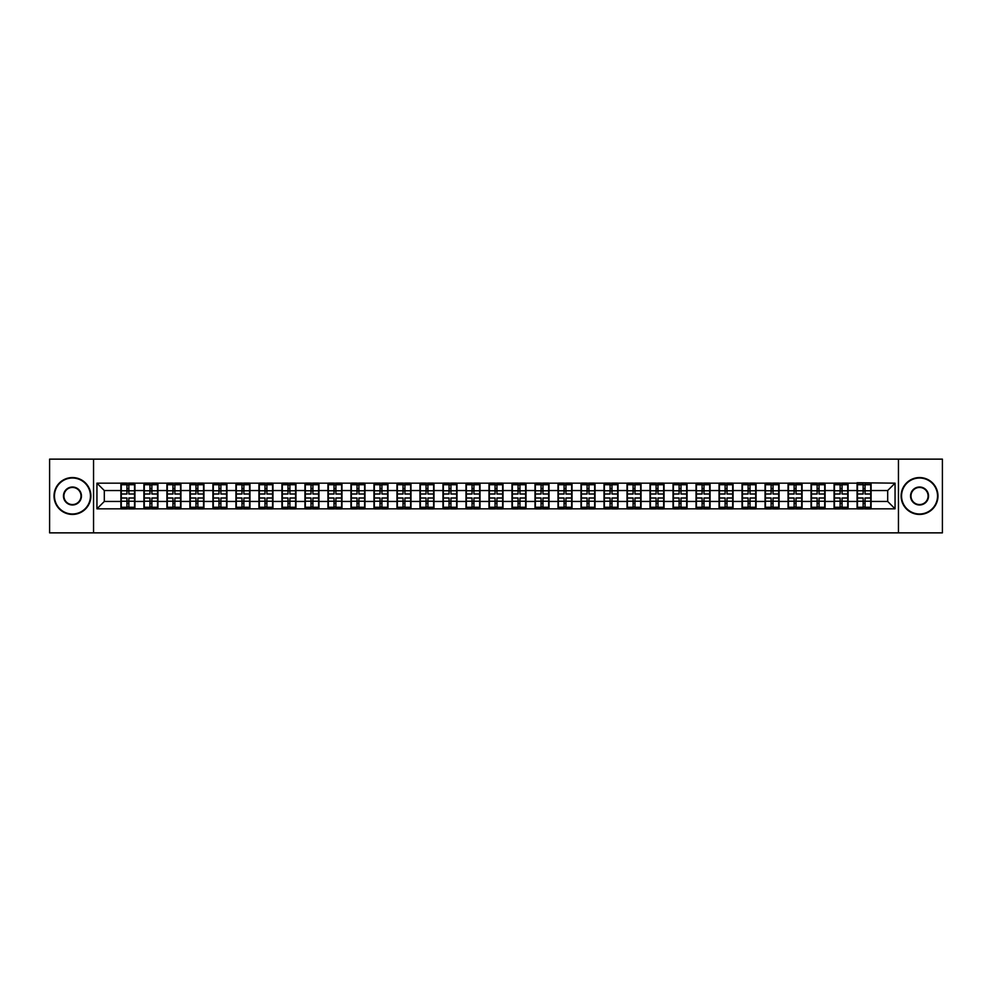 <?xml version="1.0" encoding="UTF-8"?>
<svg xmlns="http://www.w3.org/2000/svg" width="992" height="992" viewBox="0 0 992 992"><rect width="100%" height="100%" fill="white"/><g stroke="black" fill="none" stroke-linecap="round" stroke-linejoin="round"><path stroke-width="1.49" d="M898.454 532.865L942.4 532.865L942.4 459.135L898.454 459.135L898.454 532.865L93.546 532.865L93.546 459.135L49.6 459.135L49.6 532.865L93.546 532.865M898.454 459.135L93.546 459.135M887.691 501.456L887.691 490.544L871.1 490.544L871.1 501.456L887.691 501.456L895.057 508.834L895.057 483.166L857.088 482.732L857.088 490.544L848.086 490.544L848.086 501.456L857.088 501.456L857.088 490.544M895.057 508.834L96.943 508.834L96.943 483.166L120.9 483.166L120.9 490.544L104.309 490.544L104.309 501.456L120.9 501.456L120.9 490.544M857.088 483.166L120.9 483.166M857.088 501.456L857.088 508.834M848.086 501.456L848.086 508.834M848.086 483.166L848.086 490.544M825.084 501.456L834.086 501.456L834.086 490.544L825.084 490.544L825.084 508.834M834.086 501.456L834.086 508.834M834.086 483.166L834.086 490.544M825.084 483.166L825.084 490.544M802.082 501.456L811.072 501.456L811.072 490.544L802.082 490.544L802.082 508.834M811.072 501.456L811.072 508.834M811.072 483.166L811.072 490.544M802.082 483.166L802.082 490.544M779.08 501.456L788.07 501.456L788.07 490.544L779.08 490.544L779.08 508.834M788.07 501.456L788.07 508.834M788.07 483.166L788.07 490.544M779.08 483.166L779.08 490.544M756.065 501.456L765.068 501.456L765.068 490.544L756.065 490.544L756.065 508.834M765.068 501.456L765.068 508.834M765.068 483.166L765.068 490.544M756.065 483.166L756.065 490.544M733.063 501.456L742.053 501.456L742.053 490.544L733.063 490.544L733.063 508.834M742.053 501.456L742.053 508.834M742.053 483.166L742.053 490.544M733.063 483.166L733.063 490.544M710.061 501.456L719.051 501.456L719.051 490.544L710.061 490.544L710.061 508.834M719.051 501.456L719.051 508.834M719.051 483.166L719.051 490.544M710.061 483.166L710.061 490.544M687.047 501.456L696.049 501.456L696.049 490.544L687.047 490.544L687.047 508.834M696.049 501.456L696.049 508.834M696.049 483.166L696.049 490.544M687.047 483.166L687.047 490.544M664.045 501.456L673.047 501.456L673.047 490.544L664.045 490.544L664.045 508.834M673.047 501.456L673.047 508.834M673.047 483.166L673.047 490.544M664.045 483.166L664.045 490.544M641.043 501.456L650.033 501.456L650.033 490.544L641.043 490.544L641.043 508.834M650.033 501.456L650.033 508.834M650.033 483.166L650.033 490.544M641.043 483.166L641.043 490.544M618.028 501.456L627.031 501.456L627.031 490.544L618.028 490.544L618.028 508.834M627.031 501.456L627.031 508.834M627.031 483.166L627.031 490.544M618.028 483.166L618.028 490.544M595.026 501.456L604.029 501.456L604.029 490.544L595.026 490.544L595.026 508.834M604.029 501.456L604.029 508.834M604.029 483.166L604.029 490.544M595.026 483.166L595.026 490.544M572.024 501.456L581.014 501.456L581.014 490.544L572.024 490.544L572.024 508.834M581.014 501.456L581.014 508.834M581.014 483.166L581.014 490.544M572.024 483.166L572.024 490.544M549.022 501.456L558.012 501.456L558.012 490.544L549.022 490.544L549.022 508.834M558.012 501.456L558.012 508.834M558.012 483.166L558.012 490.544M549.022 483.166L549.022 490.544M526.008 501.456L535.01 501.456L535.01 490.544L526.008 490.544L526.008 508.834M535.01 501.456L535.01 508.834M535.01 483.166L535.01 490.544M526.008 483.166L526.008 490.544M503.006 501.456L511.996 501.456L511.996 490.544L503.006 490.544L503.006 508.834M511.996 501.456L511.996 508.834M511.996 483.166L511.996 490.544M503.006 483.166L503.006 490.544M480.004 501.456L488.994 501.456L488.994 490.544L480.004 490.544L480.004 508.834M488.994 501.456L488.994 508.834M488.994 483.166L488.994 490.544M480.004 483.166L480.004 490.544M456.99 501.456L465.992 501.456L465.992 490.544L456.99 490.544L456.99 508.834M465.992 501.456L465.992 508.834M465.992 483.166L465.992 490.544M456.99 483.166L456.99 490.544M433.988 501.456L442.978 501.456L442.978 490.544L433.988 490.544L433.988 508.834M442.978 501.456L442.978 508.834M442.978 483.166L442.978 490.544M433.988 483.166L433.988 490.544M410.986 501.456L419.976 501.456L419.976 490.544L410.986 490.544L410.986 508.834M419.976 501.456L419.976 508.834M419.976 483.166L419.976 490.544M410.986 483.166L410.986 490.544M387.971 501.456L396.974 501.456L396.974 490.544L387.971 490.544L387.971 508.834M396.974 501.456L396.974 508.834M396.974 483.166L396.974 490.544M387.971 483.166L387.971 490.544M364.969 501.456L373.972 501.456L373.972 490.544L364.969 490.544L364.969 508.834M373.972 501.456L373.972 508.834M373.972 483.166L373.972 490.544M364.969 483.166L364.969 490.544M341.967 501.456L350.957 501.456L350.957 490.544L341.967 490.544L341.967 508.834M350.957 501.456L350.957 508.834M350.957 483.166L350.957 490.544M341.967 483.166L341.967 490.544M318.953 501.456L327.955 501.456L327.955 490.544L318.953 490.544L318.953 508.834M327.955 501.456L327.955 508.834M327.955 483.166L327.955 490.544M318.953 483.166L318.953 490.544M295.951 501.456L304.953 501.456L304.953 490.544L295.951 490.544L295.951 508.834M304.953 501.456L304.953 508.834M304.953 483.166L304.953 490.544M295.951 483.166L295.951 490.544M272.949 501.456L281.939 501.456L281.939 490.544L272.949 490.544L272.949 508.834M281.939 501.456L281.939 508.834M281.939 483.166L281.939 490.544M272.949 483.166L272.949 490.544M249.947 501.456L258.937 501.456L258.937 490.544L249.947 490.544L249.947 508.834M258.937 501.456L258.937 508.834M258.937 483.166L258.937 490.544M249.947 483.166L249.947 490.544M226.932 501.456L235.935 501.456L235.935 490.544L226.932 490.544L226.932 508.834M235.935 501.456L235.935 508.834M235.935 483.166L235.935 490.544M226.932 483.166L226.932 490.544M203.93 501.456L212.92 501.456L212.92 490.544L203.93 490.544L203.93 508.834M212.92 501.456L212.92 508.834M212.92 483.166L212.92 490.544M203.93 483.166L203.93 490.544M180.928 501.456L189.918 501.456L189.918 490.544L180.928 490.544L180.928 508.834M189.918 501.456L189.918 508.834M189.918 483.166L189.918 490.544M180.928 483.166L180.928 490.544M157.914 501.456L166.916 501.456L166.916 490.544L157.914 490.544L157.914 508.834M166.916 501.456L166.916 508.834M166.916 483.166L166.916 490.544M157.914 483.166L157.914 490.544M134.912 501.456L143.914 501.456L143.914 490.544L134.912 490.544L134.912 508.834M143.914 501.456L143.914 508.834M143.914 483.166L143.914 490.544M134.912 483.166L134.912 490.544M120.9 501.456L120.9 508.834M104.309 501.456L96.943 508.834M96.943 483.166L104.309 490.544M871.1 501.456L871.1 508.834M871.1 483.166L871.1 490.544M895.057 483.166L887.691 490.544M121.272 490.767L126.951 490.767L126.951 483.092L121.272 483.092L121.272 497.996L126.951 497.996L126.951 501.233L128.861 501.208L128.861 497.996L134.54 497.996L134.54 483.092L128.861 483.092L128.861 484.716L134.54 484.716M126.951 488.634L128.861 488.634M128.861 484.939L126.951 484.939M121.272 494.004L126.951 494.004L126.951 490.767L128.861 490.792L128.861 494.004L134.54 494.004M121.272 484.716L126.951 484.716M126.951 507.061L128.861 507.061M126.951 503.366L128.861 503.366M121.272 508.908L126.951 508.908L126.951 507.284L121.272 507.284L121.272 508.908M121.272 497.996L121.272 501.233L126.951 501.233L126.951 507.284M121.272 501.233L121.272 507.284M134.54 497.996L134.54 508.908L128.861 508.908L128.861 507.284L134.54 507.284M134.54 501.233L128.861 501.233L128.861 507.284M134.54 490.767L128.861 490.767L128.861 484.716M144.274 490.767L149.953 490.767L149.953 483.092L144.274 483.092L144.274 497.996L149.953 497.996L149.953 501.233L151.875 501.208L151.875 497.996L157.554 497.996L157.554 483.092L151.875 483.092L151.875 484.716L157.554 484.716M149.953 488.634L151.875 488.634M151.875 484.939L149.953 484.939M144.274 494.004L149.953 494.004L149.953 490.767L151.875 490.792L151.875 494.004L157.554 494.004M144.274 484.716L149.953 484.716M149.953 507.061L151.875 507.061M149.953 503.366L151.875 503.366M144.274 508.908L149.953 508.908L149.953 507.284L144.274 507.284L144.274 508.908M144.274 497.996L144.274 501.233L149.953 501.233L149.953 507.284M144.274 501.233L144.274 507.284M157.554 497.996L157.554 508.908L151.875 508.908L151.875 507.284L157.554 507.284M157.554 501.233L151.875 501.233L151.875 507.284M157.554 490.767L151.875 490.767L151.875 484.716M167.288 490.767L172.955 490.767L172.955 483.092L167.288 483.092L167.288 497.996L172.955 497.996L172.955 501.233L174.877 501.208L174.877 497.996L180.556 497.996L180.556 483.092L174.877 483.092L174.877 484.716L180.556 484.716M172.955 488.634L174.877 488.634M174.877 484.939L172.955 484.939M167.288 494.004L172.955 494.004L172.955 490.767L174.877 490.792L174.877 494.004L180.556 494.004M167.288 484.716L172.955 484.716M172.955 507.061L174.877 507.061M172.955 503.366L174.877 503.366M167.288 508.908L172.955 508.908L172.955 507.284L167.288 507.284L167.288 508.908M167.288 497.996L167.288 501.233L172.955 501.233L172.955 507.284M167.288 501.233L167.288 507.284M180.556 497.996L180.556 508.908L174.877 508.908L174.877 507.284L180.556 507.284M180.556 501.233L174.877 501.233L174.877 507.284M180.556 490.767L174.877 490.767L174.877 484.716M190.29 490.767L195.97 490.767L195.97 483.092L190.29 483.092L190.29 497.996L195.97 497.996L195.97 501.233L197.879 501.208L197.879 497.996L203.558 497.996L203.558 483.092L197.879 483.092L197.879 484.716L203.558 484.716M195.97 488.634L197.879 488.634M197.879 484.939L195.97 484.939M190.29 494.004L195.97 494.004L195.97 490.767L197.879 490.792L197.879 494.004L203.558 494.004M190.29 484.716L195.97 484.716M195.97 507.061L197.879 507.061M195.97 503.366L197.879 503.366M190.29 508.908L195.97 508.908L195.97 507.284L190.29 507.284L190.29 508.908M190.29 497.996L190.29 501.233L195.97 501.233L195.97 507.284M190.29 501.233L190.29 507.284M203.558 497.996L203.558 508.908L197.879 508.908L197.879 507.284L203.558 507.284M203.558 501.233L197.879 501.233L197.879 507.284M203.558 490.767L197.879 490.767L197.879 484.716M213.292 490.767L218.972 490.767L218.972 483.092L213.292 483.092L213.292 497.996L218.972 497.996L218.972 501.233L220.894 501.208L220.894 497.996L226.573 497.996L226.573 483.092L220.894 483.092L220.894 484.716L226.573 484.716M218.972 488.634L220.894 488.634M220.894 484.939L218.972 484.939M213.292 494.004L218.972 494.004L218.972 490.767L220.894 490.792L220.894 494.004L226.573 494.004M213.292 484.716L218.972 484.716M218.972 507.061L220.894 507.061M218.972 503.366L220.894 503.366M213.292 508.908L218.972 508.908L218.972 507.284L213.292 507.284L213.292 508.908M213.292 497.996L213.292 501.233L218.972 501.233L218.972 507.284M213.292 501.233L213.292 507.284M226.573 497.996L226.573 508.908L220.894 508.908L220.894 507.284L226.573 507.284M226.573 501.233L220.894 501.233L220.894 507.284M226.573 490.767L220.894 490.767L220.894 484.716M236.294 490.767L241.974 490.767L241.974 483.092L236.294 483.092L236.294 497.996L241.974 497.996L241.974 501.233L243.896 501.208L243.896 497.996L249.575 497.996L249.575 483.092L243.896 483.092L243.896 484.716L249.575 484.716M241.974 488.634L243.896 488.634M243.896 484.939L241.974 484.939M236.294 494.004L241.974 494.004L241.974 490.767L243.896 490.792L243.896 494.004L249.575 494.004M236.294 484.716L241.974 484.716M241.974 507.061L243.896 507.061M241.974 503.366L243.896 503.366M236.294 508.908L241.974 508.908L241.974 507.284L236.294 507.284L236.294 508.908M236.294 497.996L236.294 501.233L241.974 501.233L241.974 507.284M236.294 501.233L236.294 507.284M249.575 497.996L249.575 508.908L243.896 508.908L243.896 507.284L249.575 507.284M249.575 501.233L243.896 501.233L243.896 507.284M249.575 490.767L243.896 490.767L243.896 484.716M72.453 513.992A17.992 17.992 0 0 0 90.446 496A17.992 17.992 0 0 0 72.453 478.008A17.992 17.992 0 0 0 54.461 496A17.992 17.992 0 0 0 72.453 513.992M72.453 477.561A18.439 18.439 0 0 1 90.892 496A18.439 18.439 0 0 1 72.453 514.439A18.439 18.439 0 0 1 54.027 496A18.439 18.439 0 0 1 72.453 477.561M72.453 504.99A8.99 8.99 0 0 1 63.463 496A8.99 8.99 0 0 1 72.453 487.01A8.99 8.99 0 0 1 81.456 496A8.99 8.99 0 0 1 72.453 504.99M72.453 487.444A8.556 8.556 0 0 0 63.91 496A8.556 8.556 0 0 0 72.453 504.556A8.556 8.556 0 0 0 81.009 496A8.556 8.556 0 0 0 72.453 487.444M919.547 513.992A17.992 17.992 0 0 0 937.539 496A17.992 17.992 0 0 0 919.547 478.008A17.992 17.992 0 0 0 901.554 496A17.992 17.992 0 0 0 919.547 513.992M919.547 477.561A18.439 18.439 0 0 1 937.973 496A18.439 18.439 0 0 1 919.547 514.439A18.439 18.439 0 0 1 901.108 496A18.439 18.439 0 0 1 919.547 477.561M919.547 504.99A8.99 8.99 0 0 1 910.544 496A8.99 8.99 0 0 1 919.547 487.01A8.99 8.99 0 0 1 928.537 496A8.99 8.99 0 0 1 919.547 504.99M919.547 487.444A8.556 8.556 0 0 0 910.991 496A8.556 8.556 0 0 0 919.547 504.556A8.556 8.556 0 0 0 928.09 496A8.556 8.556 0 0 0 919.547 487.444M259.309 490.767L264.988 490.767L264.988 483.092L259.309 483.092L259.309 497.996L264.988 497.996L264.988 501.233L266.898 501.208L266.898 497.996L272.577 497.996L272.577 483.092L266.898 483.092L266.898 484.716L272.577 484.716M264.988 488.634L266.898 488.634M266.898 484.939L264.988 484.939M259.309 494.004L264.988 494.004L264.988 490.767L266.898 490.792L266.898 494.004L272.577 494.004M259.309 484.716L264.988 484.716M264.988 507.061L266.898 507.061M264.988 503.366L266.898 503.366M259.309 508.908L264.988 508.908L264.988 507.284L259.309 507.284L259.309 508.908M259.309 497.996L259.309 501.233L264.988 501.233L264.988 507.284M259.309 501.233L259.309 507.284M272.577 497.996L272.577 508.908L266.898 508.908L266.898 507.284L272.577 507.284M272.577 501.233L266.898 501.233L266.898 507.284M272.577 490.767L266.898 490.767L266.898 484.716M282.311 490.767L287.99 490.767L287.99 483.092L282.311 483.092L282.311 497.996L287.99 497.996L287.99 501.233L289.912 501.208L289.912 497.996L295.579 497.996L295.579 483.092L289.912 483.092L289.912 484.716L295.579 484.716M287.99 488.634L289.912 488.634M289.912 484.939L287.99 484.939M282.311 494.004L287.99 494.004L287.99 490.767L289.912 490.792L289.912 494.004L295.579 494.004M282.311 484.716L287.99 484.716M287.99 507.061L289.912 507.061M287.99 503.366L289.912 503.366M282.311 508.908L287.99 508.908L287.99 507.284L282.311 507.284L282.311 508.908M282.311 497.996L282.311 501.233L287.99 501.233L287.99 507.284M282.311 501.233L282.311 507.284M295.579 497.996L295.579 508.908L289.912 508.908L289.912 507.284L295.579 507.284M295.579 501.233L289.912 501.233L289.912 507.284M295.579 490.767L289.912 490.767L289.912 484.716M305.313 490.767L310.992 490.767L310.992 483.092L305.313 483.092L305.313 497.996L310.992 497.996L310.992 501.233L312.914 501.208L312.914 497.996L318.593 497.996L318.593 483.092L312.914 483.092L312.914 484.716L318.593 484.716M310.992 488.634L312.914 488.634M312.914 484.939L310.992 484.939M305.313 494.004L310.992 494.004L310.992 490.767L312.914 490.792L312.914 494.004L318.593 494.004M305.313 484.716L310.992 484.716M310.992 507.061L312.914 507.061M310.992 503.366L312.914 503.366M305.313 508.908L310.992 508.908L310.992 507.284L305.313 507.284L305.313 508.908M305.313 497.996L305.313 501.233L310.992 501.233L310.992 507.284M305.313 501.233L305.313 507.284M318.593 497.996L318.593 508.908L312.914 508.908L312.914 507.284L318.593 507.284M318.593 501.233L312.914 501.233L312.914 507.284M318.593 490.767L312.914 490.767L312.914 484.716M328.327 490.767L334.006 490.767L334.006 483.092L328.327 483.092L328.327 497.996L334.006 497.996L334.006 501.233L335.916 501.208L335.916 497.996L341.595 497.996L341.595 483.092L335.916 483.092L335.916 484.716L341.595 484.716M334.006 488.634L335.916 488.634M335.916 484.939L334.006 484.939M328.327 494.004L334.006 494.004L334.006 490.767L335.916 490.792L335.916 494.004L341.595 494.004M328.327 484.716L334.006 484.716M334.006 507.061L335.916 507.061M334.006 503.366L335.916 503.366M328.327 508.908L334.006 508.908L334.006 507.284L328.327 507.284L328.327 508.908M328.327 497.996L328.327 501.233L334.006 501.233L334.006 507.284M328.327 501.233L328.327 507.284M341.595 497.996L341.595 508.908L335.916 508.908L335.916 507.284L341.595 507.284M341.595 501.233L335.916 501.233L335.916 507.284M341.595 490.767L335.916 490.767L335.916 484.716M351.329 490.767L357.008 490.767L357.008 483.092L351.329 483.092L351.329 497.996L357.008 497.996L357.008 501.233L358.918 501.208L358.918 497.996L364.597 497.996L364.597 483.092L358.918 483.092L358.918 484.716L364.597 484.716M357.008 488.634L358.918 488.634M358.918 484.939L357.008 484.939M351.329 494.004L357.008 494.004L357.008 490.767L358.918 490.792L358.918 494.004L364.597 494.004M351.329 484.716L357.008 484.716M357.008 507.061L358.918 507.061M357.008 503.366L358.918 503.366M351.329 508.908L357.008 508.908L357.008 507.284L351.329 507.284L351.329 508.908M351.329 497.996L351.329 501.233L357.008 501.233L357.008 507.284M351.329 501.233L351.329 507.284M364.597 497.996L364.597 508.908L358.918 508.908L358.918 507.284L364.597 507.284M364.597 501.233L358.918 501.233L358.918 507.284M364.597 490.767L358.918 490.767L358.918 484.716M374.331 490.767L380.01 490.767L380.01 483.092L374.331 483.092L374.331 497.996L380.01 497.996L380.01 501.233L381.932 501.208L381.932 497.996L387.612 497.996L387.612 483.092L381.932 483.092L381.932 484.716L387.612 484.716M380.01 488.634L381.932 488.634M381.932 484.939L380.01 484.939M374.331 494.004L380.01 494.004L380.01 490.767L381.932 490.792L381.932 494.004L387.612 494.004M374.331 484.716L380.01 484.716M380.01 507.061L381.932 507.061M380.01 503.366L381.932 503.366M374.331 508.908L380.01 508.908L380.01 507.284L374.331 507.284L374.331 508.908M374.331 497.996L374.331 501.233L380.01 501.233L380.01 507.284M374.331 501.233L374.331 507.284M387.612 497.996L387.612 508.908L381.932 508.908L381.932 507.284L387.612 507.284M387.612 501.233L381.932 501.233L381.932 507.284M387.612 490.767L381.932 490.767L381.932 484.716M397.346 490.767L403.012 490.767L403.012 483.092L397.346 483.092L397.346 497.996L403.012 497.996L403.012 501.233L404.934 501.208L404.934 497.996L410.614 497.996L410.614 483.092L404.934 483.092L404.934 484.716L410.614 484.716M403.012 488.634L404.934 488.634M404.934 484.939L403.012 484.939M397.346 494.004L403.012 494.004L403.012 490.767L404.934 490.792L404.934 494.004L410.614 494.004M397.346 484.716L403.012 484.716M403.012 507.061L404.934 507.061M403.012 503.366L404.934 503.366M397.346 508.908L403.012 508.908L403.012 507.284L397.346 507.284L397.346 508.908M397.346 497.996L397.346 501.233L403.012 501.233L403.012 507.284M397.346 501.233L397.346 507.284M410.614 497.996L410.614 508.908L404.934 508.908L404.934 507.284L410.614 507.284M410.614 501.233L404.934 501.233L404.934 507.284M410.614 490.767L404.934 490.767L404.934 484.716M420.348 490.767L426.027 490.767L426.027 483.092L420.348 483.092L420.348 497.996L426.027 497.996L426.027 501.233L427.936 501.208L427.936 497.996L433.616 497.996L433.616 483.092L427.936 483.092L427.936 484.716L433.616 484.716M426.027 488.634L427.936 488.634M427.936 484.939L426.027 484.939M420.348 494.004L426.027 494.004L426.027 490.767L427.936 490.792L427.936 494.004L433.616 494.004M420.348 484.716L426.027 484.716M426.027 507.061L427.936 507.061M426.027 503.366L427.936 503.366M420.348 508.908L426.027 508.908L426.027 507.284L420.348 507.284L420.348 508.908M420.348 497.996L420.348 501.233L426.027 501.233L426.027 507.284M420.348 501.233L420.348 507.284M433.616 497.996L433.616 508.908L427.936 508.908L427.936 507.284L433.616 507.284M433.616 501.233L427.936 501.233L427.936 507.284M433.616 490.767L427.936 490.767L427.936 484.716M443.35 490.767L449.029 490.767L449.029 483.092L443.35 483.092L443.35 497.996L449.029 497.996L449.029 501.233L450.951 501.208L450.951 497.996L456.63 497.996L456.63 483.092L450.951 483.092L450.951 484.716L456.63 484.716M449.029 488.634L450.951 488.634M450.951 484.939L449.029 484.939M443.35 494.004L449.029 494.004L449.029 490.767L450.951 490.792L450.951 494.004L456.63 494.004M443.35 484.716L449.029 484.716M449.029 507.061L450.951 507.061M449.029 503.366L450.951 503.366M443.35 508.908L449.029 508.908L449.029 507.284L443.35 507.284L443.35 508.908M443.35 497.996L443.35 501.233L449.029 501.233L449.029 507.284M443.35 501.233L443.35 507.284M456.63 497.996L456.63 508.908L450.951 508.908L450.951 507.284L456.63 507.284M456.63 501.233L450.951 501.233L450.951 507.284M456.63 490.767L450.951 490.767L450.951 484.716M466.364 490.767L472.031 490.767L472.031 483.092L466.364 483.092L466.364 497.996L472.031 497.996L472.031 501.233L473.953 501.208L473.953 497.996L479.632 497.996L479.632 483.092L473.953 483.092L473.953 484.716L479.632 484.716M472.031 488.634L473.953 488.634M473.953 484.939L472.031 484.939M466.364 494.004L472.031 494.004L472.031 490.767L473.953 490.792L473.953 494.004L479.632 494.004M466.364 484.716L472.031 484.716M472.031 507.061L473.953 507.061M472.031 503.366L473.953 503.366M466.364 508.908L472.031 508.908L472.031 507.284L466.364 507.284L466.364 508.908M466.364 497.996L466.364 501.233L472.031 501.233L472.031 507.284M466.364 501.233L466.364 507.284M479.632 497.996L479.632 508.908L473.953 508.908L473.953 507.284L479.632 507.284M479.632 501.233L473.953 501.233L473.953 507.284M479.632 490.767L473.953 490.767L473.953 484.716M489.366 490.767L495.045 490.767L495.045 483.092L489.366 483.092L489.366 497.996L495.045 497.996L495.045 501.233L496.955 501.208L496.955 497.996L502.634 497.996L502.634 483.092L496.955 483.092L496.955 484.716L502.634 484.716M495.045 488.634L496.955 488.634M496.955 484.939L495.045 484.939M489.366 494.004L495.045 494.004L495.045 490.767L496.955 490.792L496.955 494.004L502.634 494.004M489.366 484.716L495.045 484.716M495.045 507.061L496.955 507.061M495.045 503.366L496.955 503.366M489.366 508.908L495.045 508.908L495.045 507.284L489.366 507.284L489.366 508.908M489.366 497.996L489.366 501.233L495.045 501.233L495.045 507.284M489.366 501.233L489.366 507.284M502.634 497.996L502.634 508.908L496.955 508.908L496.955 507.284L502.634 507.284M502.634 501.233L496.955 501.233L496.955 507.284M502.634 490.767L496.955 490.767L496.955 484.716M512.368 490.767L518.047 490.767L518.047 483.092L512.368 483.092L512.368 497.996L518.047 497.996L518.047 501.233L519.969 501.208L519.969 497.996L525.636 497.996L525.636 483.092L519.969 483.092L519.969 484.716L525.636 484.716M518.047 488.634L519.969 488.634M519.969 484.939L518.047 484.939M512.368 494.004L518.047 494.004L518.047 490.767L519.969 490.792L519.969 494.004L525.636 494.004M512.368 484.716L518.047 484.716M518.047 507.061L519.969 507.061M518.047 503.366L519.969 503.366M512.368 508.908L518.047 508.908L518.047 507.284L512.368 507.284L512.368 508.908M512.368 497.996L512.368 501.233L518.047 501.233L518.047 507.284M512.368 501.233L512.368 507.284M525.636 497.996L525.636 508.908L519.969 508.908L519.969 507.284L525.636 507.284M525.636 501.233L519.969 501.233L519.969 507.284M525.636 490.767L519.969 490.767L519.969 484.716M535.37 490.767L541.049 490.767L541.049 483.092L535.37 483.092L535.37 497.996L541.049 497.996L541.049 501.233L542.971 501.208L542.971 497.996L548.65 497.996L548.65 483.092L542.971 483.092L542.971 484.716L548.65 484.716M541.049 488.634L542.971 488.634M542.971 484.939L541.049 484.939M535.37 494.004L541.049 494.004L541.049 490.767L542.971 490.792L542.971 494.004L548.65 494.004M535.37 484.716L541.049 484.716M541.049 507.061L542.971 507.061M541.049 503.366L542.971 503.366M535.37 508.908L541.049 508.908L541.049 507.284L535.37 507.284L535.37 508.908M535.37 497.996L535.37 501.233L541.049 501.233L541.049 507.284M535.37 501.233L535.37 507.284M548.65 497.996L548.65 508.908L542.971 508.908L542.971 507.284L548.65 507.284M548.65 501.233L542.971 501.233L542.971 507.284M548.65 490.767L542.971 490.767L542.971 484.716M558.384 490.767L564.064 490.767L564.064 483.092L558.384 483.092L558.384 497.996L564.064 497.996L564.064 501.233L565.973 501.208L565.973 497.996L571.652 497.996L571.652 483.092L565.973 483.092L565.973 484.716L571.652 484.716M564.064 488.634L565.973 488.634M565.973 484.939L564.064 484.939M558.384 494.004L564.064 494.004L564.064 490.767L565.973 490.792L565.973 494.004L571.652 494.004M558.384 484.716L564.064 484.716M564.064 507.061L565.973 507.061M564.064 503.366L565.973 503.366M558.384 508.908L564.064 508.908L564.064 507.284L558.384 507.284L558.384 508.908M558.384 497.996L558.384 501.233L564.064 501.233L564.064 507.284M558.384 501.233L558.384 507.284M571.652 497.996L571.652 508.908L565.973 508.908L565.973 507.284L571.652 507.284M571.652 501.233L565.973 501.233L565.973 507.284M571.652 490.767L565.973 490.767L565.973 484.716M581.386 490.767L587.066 490.767L587.066 483.092L581.386 483.092L581.386 497.996L587.066 497.996L587.066 501.233L588.988 501.208L588.988 497.996L594.654 497.996L594.654 483.092L588.988 483.092L588.988 484.716L594.654 484.716M587.066 488.634L588.988 488.634M588.988 484.939L587.066 484.939M581.386 494.004L587.066 494.004L587.066 490.767L588.988 490.792L588.988 494.004L594.654 494.004M581.386 484.716L587.066 484.716M587.066 507.061L588.988 507.061M587.066 503.366L588.988 503.366M581.386 508.908L587.066 508.908L587.066 507.284L581.386 507.284L581.386 508.908M581.386 497.996L581.386 501.233L587.066 501.233L587.066 507.284M581.386 501.233L581.386 507.284M594.654 497.996L594.654 508.908L588.988 508.908L588.988 507.284L594.654 507.284M594.654 501.233L588.988 501.233L588.988 507.284M594.654 490.767L588.988 490.767L588.988 484.716M604.388 490.767L610.068 490.767L610.068 483.092L604.388 483.092L604.388 497.996L610.068 497.996L610.068 501.233L611.99 501.208L611.99 497.996L617.669 497.996L617.669 483.092L611.99 483.092L611.99 484.716L617.669 484.716M610.068 488.634L611.99 488.634M611.99 484.939L610.068 484.939M604.388 494.004L610.068 494.004L610.068 490.767L611.99 490.792L611.99 494.004L617.669 494.004M604.388 484.716L610.068 484.716M610.068 507.061L611.99 507.061M610.068 503.366L611.99 503.366M604.388 508.908L610.068 508.908L610.068 507.284L604.388 507.284L604.388 508.908M604.388 497.996L604.388 501.233L610.068 501.233L610.068 507.284M604.388 501.233L604.388 507.284M617.669 497.996L617.669 508.908L611.99 508.908L611.99 507.284L617.669 507.284M617.669 501.233L611.99 501.233L611.99 507.284M617.669 490.767L611.99 490.767L611.99 484.716M627.403 490.767L633.082 490.767L633.082 483.092L627.403 483.092L627.403 497.996L633.082 497.996L633.082 501.233L634.992 501.208L634.992 497.996L640.671 497.996L640.671 483.092L634.992 483.092L634.992 484.716L640.671 484.716M633.082 488.634L634.992 488.634M634.992 484.939L633.082 484.939M627.403 494.004L633.082 494.004L633.082 490.767L634.992 490.792L634.992 494.004L640.671 494.004M627.403 484.716L633.082 484.716M633.082 507.061L634.992 507.061M633.082 503.366L634.992 503.366M627.403 508.908L633.082 508.908L633.082 507.284L627.403 507.284L627.403 508.908M627.403 497.996L627.403 501.233L633.082 501.233L633.082 507.284M627.403 501.233L627.403 507.284M640.671 497.996L640.671 508.908L634.992 508.908L634.992 507.284L640.671 507.284M640.671 501.233L634.992 501.233L634.992 507.284M640.671 490.767L634.992 490.767L634.992 484.716M650.405 490.767L656.084 490.767L656.084 483.092L650.405 483.092L650.405 497.996L656.084 497.996L656.084 501.233L657.994 501.208L657.994 497.996L663.673 497.996L663.673 483.092L657.994 483.092L657.994 484.716L663.673 484.716M656.084 488.634L657.994 488.634M657.994 484.939L656.084 484.939M650.405 494.004L656.084 494.004L656.084 490.767L657.994 490.792L657.994 494.004L663.673 494.004M650.405 484.716L656.084 484.716M656.084 507.061L657.994 507.061M656.084 503.366L657.994 503.366M650.405 508.908L656.084 508.908L656.084 507.284L650.405 507.284L650.405 508.908M650.405 497.996L650.405 501.233L656.084 501.233L656.084 507.284M650.405 501.233L650.405 507.284M663.673 497.996L663.673 508.908L657.994 508.908L657.994 507.284L663.673 507.284M663.673 501.233L657.994 501.233L657.994 507.284M663.673 490.767L657.994 490.767L657.994 484.716M673.407 490.767L679.086 490.767L679.086 483.092L673.407 483.092L673.407 497.996L679.086 497.996L679.086 501.233L681.008 501.208L681.008 497.996L686.687 497.996L686.687 483.092L681.008 483.092L681.008 484.716L686.687 484.716M679.086 488.634L681.008 488.634M681.008 484.939L679.086 484.939M673.407 494.004L679.086 494.004L679.086 490.767L681.008 490.792L681.008 494.004L686.687 494.004M673.407 484.716L679.086 484.716M679.086 507.061L681.008 507.061M679.086 503.366L681.008 503.366M673.407 508.908L679.086 508.908L679.086 507.284L673.407 507.284L673.407 508.908M673.407 497.996L673.407 501.233L679.086 501.233L679.086 507.284M673.407 501.233L673.407 507.284M686.687 497.996L686.687 508.908L681.008 508.908L681.008 507.284L686.687 507.284M686.687 501.233L681.008 501.233L681.008 507.284M686.687 490.767L681.008 490.767L681.008 484.716M696.421 490.767L702.088 490.767L702.088 483.092L696.421 483.092L696.421 497.996L702.088 497.996L702.088 501.233L704.01 501.208L704.01 497.996L709.689 497.996L709.689 483.092L704.01 483.092L704.01 484.716L709.689 484.716M702.088 488.634L704.01 488.634M704.01 484.939L702.088 484.939M696.421 494.004L702.088 494.004L702.088 490.767L704.01 490.792L704.01 494.004L709.689 494.004M696.421 484.716L702.088 484.716M702.088 507.061L704.01 507.061M702.088 503.366L704.01 503.366M696.421 508.908L702.088 508.908L702.088 507.284L696.421 507.284L696.421 508.908M696.421 497.996L696.421 501.233L702.088 501.233L702.088 507.284M696.421 501.233L696.421 507.284M709.689 497.996L709.689 508.908L704.01 508.908L704.01 507.284L709.689 507.284M709.689 501.233L704.01 501.233L704.01 507.284M709.689 490.767L704.01 490.767L704.01 484.716M719.423 490.767L725.102 490.767L725.102 483.092L719.423 483.092L719.423 497.996L725.102 497.996L725.102 501.233L727.012 501.208L727.012 497.996L732.691 497.996L732.691 483.092L727.012 483.092L727.012 484.716L732.691 484.716M725.102 488.634L727.012 488.634M727.012 484.939L725.102 484.939M719.423 494.004L725.102 494.004L725.102 490.767L727.012 490.792L727.012 494.004L732.691 494.004M719.423 484.716L725.102 484.716M725.102 507.061L727.012 507.061M725.102 503.366L727.012 503.366M719.423 508.908L725.102 508.908L725.102 507.284L719.423 507.284L719.423 508.908M719.423 497.996L719.423 501.233L725.102 501.233L725.102 507.284M719.423 501.233L719.423 507.284M732.691 497.996L732.691 508.908L727.012 508.908L727.012 507.284L732.691 507.284M732.691 501.233L727.012 501.233L727.012 507.284M732.691 490.767L727.012 490.767L727.012 484.716M742.425 490.767L748.104 490.767L748.104 483.092L742.425 483.092L742.425 497.996L748.104 497.996L748.104 501.233L750.026 501.208L750.026 497.996L755.706 497.996L755.706 483.092L750.026 483.092L750.026 484.716L755.706 484.716M748.104 488.634L750.026 488.634M750.026 484.939L748.104 484.939M742.425 494.004L748.104 494.004L748.104 490.767L750.026 490.792L750.026 494.004L755.706 494.004M742.425 484.716L748.104 484.716M748.104 507.061L750.026 507.061M748.104 503.366L750.026 503.366M742.425 508.908L748.104 508.908L748.104 507.284L742.425 507.284L742.425 508.908M742.425 497.996L742.425 501.233L748.104 501.233L748.104 507.284M742.425 501.233L742.425 507.284M755.706 497.996L755.706 508.908L750.026 508.908L750.026 507.284L755.706 507.284M755.706 501.233L750.026 501.233L750.026 507.284M755.706 490.767L750.026 490.767L750.026 484.716M765.427 490.767L771.106 490.767L771.106 483.092L765.427 483.092L765.427 497.996L771.106 497.996L771.106 501.233L773.028 501.208L773.028 497.996L778.708 497.996L778.708 483.092L773.028 483.092L773.028 484.716L778.708 484.716M771.106 488.634L773.028 488.634M773.028 484.939L771.106 484.939M765.427 494.004L771.106 494.004L771.106 490.767L773.028 490.792L773.028 494.004L778.708 494.004M765.427 484.716L771.106 484.716M771.106 507.061L773.028 507.061M771.106 503.366L773.028 503.366M765.427 508.908L771.106 508.908L771.106 507.284L765.427 507.284L765.427 508.908M765.427 497.996L765.427 501.233L771.106 501.233L771.106 507.284M765.427 501.233L765.427 507.284M778.708 497.996L778.708 508.908L773.028 508.908L773.028 507.284L778.708 507.284M778.708 501.233L773.028 501.233L773.028 507.284M778.708 490.767L773.028 490.767L773.028 484.716M788.442 490.767L794.121 490.767L794.121 483.092L788.442 483.092L788.442 497.996L794.121 497.996L794.121 501.233L796.03 501.208L796.03 497.996L801.71 497.996L801.71 483.092L796.03 483.092L796.03 484.716L801.71 484.716M794.121 488.634L796.03 488.634M796.03 484.939L794.121 484.939M788.442 494.004L794.121 494.004L794.121 490.767L796.03 490.792L796.03 494.004L801.71 494.004M788.442 484.716L794.121 484.716M794.121 507.061L796.03 507.061M794.121 503.366L796.03 503.366M788.442 508.908L794.121 508.908L794.121 507.284L788.442 507.284L788.442 508.908M788.442 497.996L788.442 501.233L794.121 501.233L794.121 507.284M788.442 501.233L788.442 507.284M801.71 497.996L801.71 508.908L796.03 508.908L796.03 507.284L801.71 507.284M801.71 501.233L796.03 501.233L796.03 507.284M801.71 490.767L796.03 490.767L796.03 484.716M811.444 490.767L817.123 490.767L817.123 483.092L811.444 483.092L811.444 497.996L817.123 497.996L817.123 501.233L819.045 501.208L819.045 497.996L824.712 497.996L824.712 483.092L819.045 483.092L819.045 484.716L824.712 484.716M817.123 488.634L819.045 488.634M819.045 484.939L817.123 484.939M811.444 494.004L817.123 494.004L817.123 490.767L819.045 490.792L819.045 494.004L824.712 494.004M811.444 484.716L817.123 484.716M817.123 507.061L819.045 507.061M817.123 503.366L819.045 503.366M811.444 508.908L817.123 508.908L817.123 507.284L811.444 507.284L811.444 508.908M811.444 497.996L811.444 501.233L817.123 501.233L817.123 507.284M811.444 501.233L811.444 507.284M824.712 497.996L824.712 508.908L819.045 508.908L819.045 507.284L824.712 507.284M824.712 501.233L819.045 501.233L819.045 507.284M824.712 490.767L819.045 490.767L819.045 484.716M834.446 490.767L840.125 490.767L840.125 483.092L834.446 483.092L834.446 497.996L840.125 497.996L840.125 501.233L842.047 501.208L842.047 497.996L847.726 497.996L847.726 483.092L842.047 483.092L842.047 484.716L847.726 484.716M840.125 488.634L842.047 488.634M842.047 484.939L840.125 484.939M834.446 494.004L840.125 494.004L840.125 490.767L842.047 490.792L842.047 494.004L847.726 494.004M834.446 484.716L840.125 484.716M840.125 507.061L842.047 507.061M840.125 503.366L842.047 503.366M834.446 508.908L840.125 508.908L840.125 507.284L834.446 507.284L834.446 508.908M834.446 497.996L834.446 501.233L840.125 501.233L840.125 507.284M834.446 501.233L834.446 507.284M847.726 497.996L847.726 508.908L842.047 508.908L842.047 507.284L847.726 507.284M847.726 501.233L842.047 501.233L842.047 507.284M847.726 490.767L842.047 490.767L842.047 484.716M857.46 490.767L863.139 490.767L863.139 483.092L857.46 483.092L857.46 497.996L863.139 497.996L863.139 501.233L865.049 501.208L865.049 497.996L870.728 497.996L870.728 483.092L865.049 483.092L865.049 484.716L870.728 484.716M863.139 488.634L865.049 488.634M865.049 484.939L863.139 484.939M857.46 494.004L863.139 494.004L863.139 490.767L865.049 490.792L865.049 494.004L870.728 494.004M857.46 484.716L863.139 484.716M863.139 507.061L865.049 507.061M863.139 503.366L865.049 503.366M857.46 508.908L863.139 508.908L863.139 507.284L857.46 507.284L857.46 508.908M857.46 497.996L857.46 501.233L863.139 501.233L863.139 507.284M857.46 501.233L857.46 507.284M870.728 497.996L870.728 508.908L865.049 508.908L865.049 507.284L870.728 507.284M870.728 501.233L865.049 501.233L865.049 507.284M870.728 490.767L865.049 490.767L865.049 484.716"/></g></svg>
